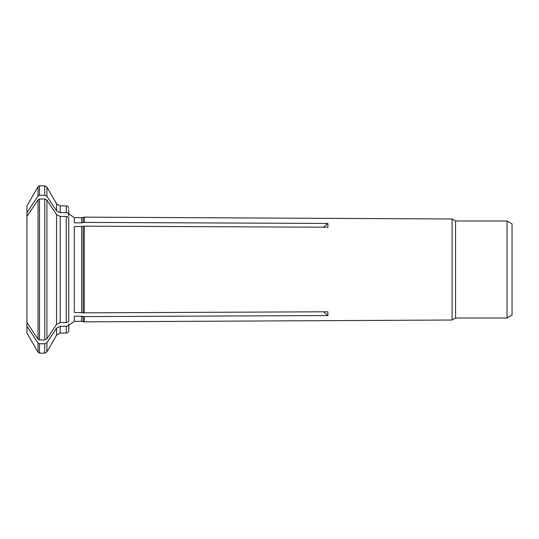 <?xml version="1.0" encoding="UTF-8"?>
<svg xmlns="http://www.w3.org/2000/svg" width="539" height="539" viewBox="0 0 539 539"><rect width="100%" height="100%" fill="white"/><g stroke="black" fill="none" stroke-linecap="round" stroke-linejoin="round"><path stroke-width="0.81" d="M44.737 339.974L44.737 199.026L39.502 199.026L38.053 199.747L26.95 216.429L26.95 322.571L38.053 339.253L39.502 339.974L44.737 339.974L46.913 338.89L56.568 324.384L56.568 214.616L46.913 200.11L46.913 338.89M83.121 226.42L84.239 226.158L84.239 312.842L74.288 312.411L74.288 226.589L83.121 226.42L83.121 312.58M56.568 214.616L60.193 216.429L66.257 216.429C67.759 216.59 68.594 217.311 68.77 218.605L68.77 320.395C68.594 321.689 67.759 322.41 66.257 322.571L60.193 322.571L56.568 324.384M44.737 199.026L46.913 200.11M26.95 322.571L26.95 326.331L38.053 343.013L39.502 343.741L44.737 343.741L46.913 342.656L56.568 328.15L60.193 326.331L66.257 326.331C67.759 326.176 68.594 325.448 68.77 324.155L68.77 330.555L68.77 324.155M84.239 321.857L84.239 316.609L83.121 316.346L83.121 321.554L84.239 321.857L452.1 320.018L452.1 218.982L84.239 217.143L84.239 222.391L81.605 222.829L74.288 222.829L74.288 217.641L81.605 217.641L81.605 222.829M81.605 316.171L81.605 321.359L74.288 321.359L74.288 316.171L83.121 316.346M26.95 326.331L26.95 333.062L38.053 352.304L39.502 353.139L44.737 353.139L44.737 343.741M38.053 195.987L38.053 186.696L26.95 205.938L26.95 212.669L38.053 195.987L39.502 195.259L44.737 195.259L46.913 196.344L56.568 210.85L56.568 203.843L46.913 187.114L46.913 196.344M68.77 209.839L68.77 216.051M56.568 203.843L60.193 205.938L60.193 212.669L66.257 212.669C67.759 212.824 68.594 213.552 68.77 214.845M60.193 212.669L56.568 210.85M84.239 316.609L327.907 315.551L327.907 311.785L84.239 312.842M84.239 222.391L327.907 223.449L327.907 227.215L84.239 226.158M26.95 216.429L26.95 212.669M507.031 220.99L512.05 223.887L512.05 315.113L507.031 318.01L507.031 220.99L455.576 220.99L455.576 318.01L507.031 318.01M323.582 227.195L327.907 223.449M323.582 311.805L327.907 315.551M39.502 199.026L39.502 339.974M60.193 216.429L60.193 322.571M66.257 216.429L66.257 322.571M81.605 226.589L81.605 312.411M38.053 199.747L38.053 339.253M39.502 343.741L39.502 353.139M60.193 326.331L60.193 333.062L66.257 333.062C67.773 332.927 68.608 332.091 68.77 330.555M66.257 326.331L66.257 333.062M46.913 342.656L46.913 351.886L56.568 335.157L56.568 328.15M38.053 343.013L38.053 352.304M38.053 186.696L39.502 185.861L39.502 195.259M44.737 195.259L44.737 185.861L46.913 187.114M84.239 217.143L83.121 217.446L83.121 222.654M60.193 205.938L66.257 205.938L66.257 212.669M83.121 321.554L81.605 321.359M74.288 321.359L68.77 325.26M56.568 335.157L60.193 333.062M44.737 353.139L46.913 351.886M39.502 185.861L44.737 185.861M83.121 217.446L81.605 217.641M74.288 217.641L68.77 213.74M66.257 205.938C67.773 206.073 68.608 206.909 68.77 208.445M455.576 220.99L452.1 218.982M455.576 318.01L452.1 320.018"/></g></svg>
